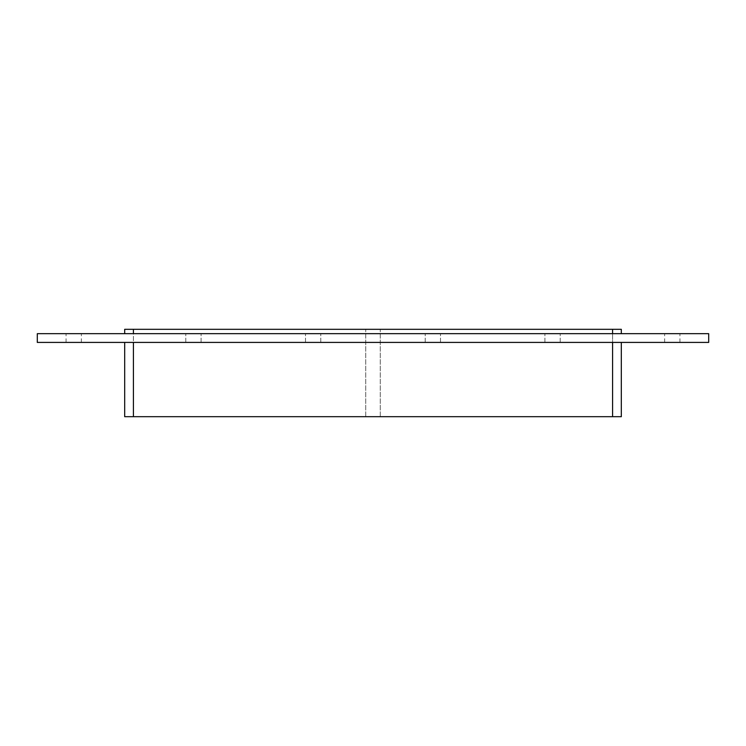 <?xml version="1.0" encoding="UTF-8"?>
<svg xmlns="http://www.w3.org/2000/svg" width="746" height="746" viewBox="0 0 746 746"><rect width="100%" height="100%" fill="white"/><g stroke="black" fill="none" stroke-linecap="round" stroke-linejoin="round"><path stroke-width="0.56" stroke-dasharray="3.73 2.8" d="M73.714 342.414L66.068 342.414L73.714 342.414M73.714 333.676L66.068 333.676L73.714 333.676M193.428 342.414L185.782 342.414L193.428 342.414M193.428 333.676L185.782 333.676L193.428 333.676M313.143 342.414L305.496 342.414L313.143 342.414M313.143 333.676L305.496 333.676L313.143 333.676M432.857 342.414L425.211 342.414L432.857 342.414M432.857 333.676L425.211 333.676L432.857 333.676M552.572 342.414L544.925 342.414L552.572 342.414M552.572 333.676L544.925 333.676L552.572 333.676M672.286 342.414L664.639 342.414L672.286 342.414M672.286 333.676L664.639 333.676L672.286 333.676M365.717 416.688L365.717 329.312L365.717 416.688L133.422 416.688L365.717 416.688M380.283 416.688L380.283 329.312L380.283 416.688L612.578 416.688L380.283 416.688M612.578 333.676L133.422 333.676L621.315 333.676L612.578 333.676L612.578 329.312L380.283 329.312L612.578 329.312L612.578 416.688L612.578 342.414L124.685 342.414L612.578 342.414M133.422 342.414L133.422 416.688L133.422 329.312L365.717 329.312L133.422 329.312L133.422 416.688L124.685 416.688L124.685 342.414M621.315 333.676L621.315 329.312L612.578 329.312L612.578 416.688L133.422 416.688M37.3 342.414L708.7 342.414L708.7 333.676L37.3 333.676L37.3 342.414M133.422 333.676L124.685 333.676L133.422 333.676L133.422 329.312L612.578 329.312M124.685 333.676L124.685 329.312L133.422 329.312M621.315 342.414L621.315 416.688L612.578 416.688M81.361 342.414L81.361 333.676M66.068 342.414L66.068 333.676M201.075 342.414L201.075 333.676L201.075 342.414M185.782 342.414L185.782 333.676L185.782 342.414M320.789 342.414L320.789 333.676L320.789 342.414M305.496 342.414L305.496 333.676L305.496 342.414M440.504 342.414L440.504 333.676L440.504 342.414M425.211 342.414L425.211 333.676L425.211 342.414M560.218 342.414L560.218 333.676L560.218 342.414M544.925 342.414L544.925 333.676L544.925 342.414M679.932 342.414L679.932 333.676M664.639 342.414L664.639 333.676"/><path stroke-width="1.12" d="M708.7 342.414L37.3 342.414L37.3 333.676L708.7 333.676L708.7 342.414M621.315 333.676L621.315 329.312L612.578 329.312L612.578 333.676M612.578 342.414L612.578 416.688L621.315 416.688L621.315 342.414M133.422 333.676L133.422 329.312L612.578 329.312M612.578 416.688L133.422 416.688L133.422 342.414M133.422 329.312L124.685 329.312L124.685 333.676M124.685 342.414L124.685 416.688L133.422 416.688"/></g></svg>
